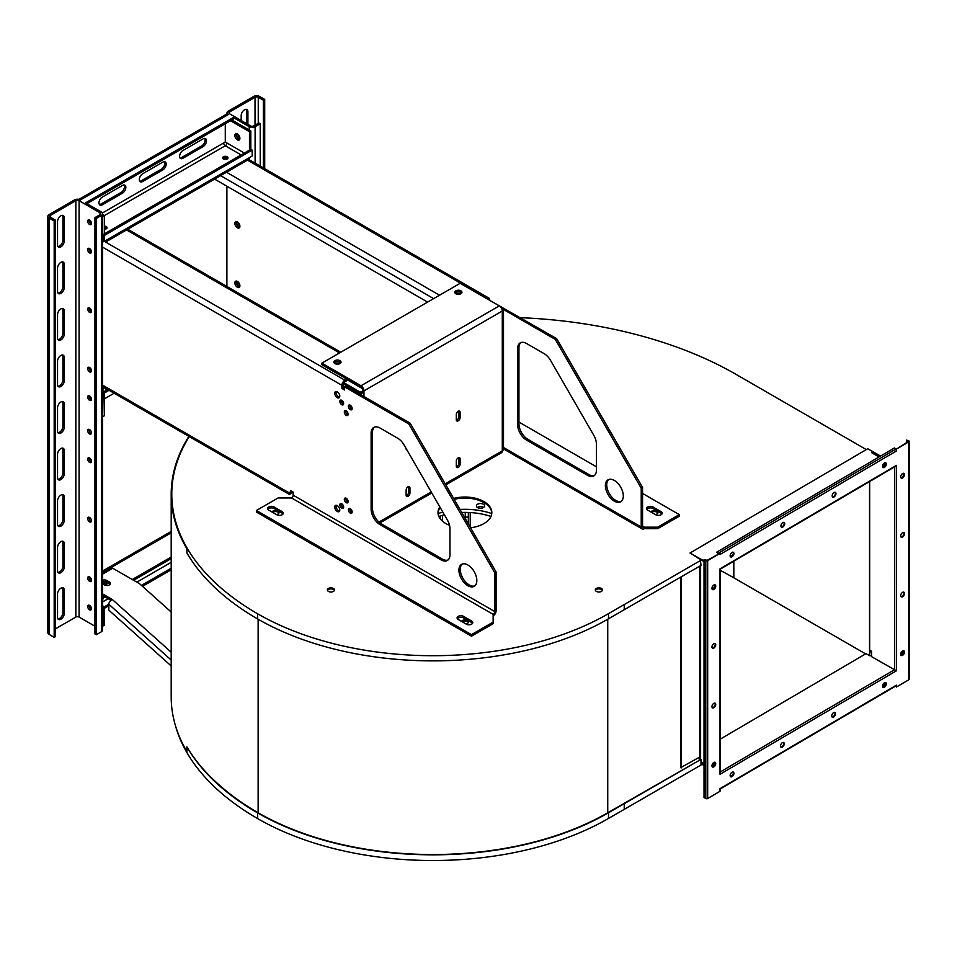 <?xml version="1.0" encoding="UTF-8"?>
<svg xmlns="http://www.w3.org/2000/svg" width="957" height="957" viewBox="0 0 957 957"><rect width="100%" height="100%" fill="white"/><g stroke="black" fill="none" stroke-linecap="round" stroke-linejoin="round"><path stroke-width="1.44" d="M175.61 726.184A293.141 169.245 0 0 0 257.636 818.594A247.911 143.131 0 0 0 608.508 818.438L700.991 765.05L700.991 759.368L608.15 812.541A247.396 142.832 180 0 1 257.995 812.696A292.627 168.946 180 0 1 218.268 784.142A292.244 168.731 0 0 1 186.902 746.879A293.141 169.245 0 0 0 257.636 812.912A247.911 143.131 0 0 0 608.508 812.756L700.991 759.368M871.552 651.741L869.985 650.832M869.542 481.562L869.542 655.653L869.985 651.25L871.552 652.16M869.985 655.389L871.552 656.287M869.985 651.25L869.985 650.329M699.268 757.346L699.268 759.954M680.642 577.167L680.642 767.658L699.794 757.035L700.608 757.035L700.608 759.176M865.595 653.882L733.828 577.813A336.84 194.474 180 0 0 720.406 570.48M467.255 522.043A337.857 195.061 180 0 1 468.344 521.996M894.532 466.896L894.532 669.709L871.552 656.658L871.552 651.227L869.662 650.15L869.662 481.491M720.406 739.067L866.037 653.631L869.542 655.653M189.235 436.595A293.141 169.245 0 0 0 171.781 494.111A293.141 169.245 0 0 0 257.636 613.784A247.911 143.131 0 0 0 608.508 613.628L701.314 560.06M334.412 590.445A3.577 2.07 0 0 0 330.943 588.89A3.577 2.07 0 0 0 327.485 590.445M602.36 590.445A3.577 2.07 0 0 0 598.891 588.89A3.577 2.07 0 0 0 595.433 590.445M278.918 513.096A3.577 2.07 0 0 0 276.178 511.588A3.577 2.07 0 0 0 272.625 512.342M468.38 622.481A3.577 2.07 0 0 0 465.64 620.973A3.577 2.07 0 0 0 462.099 621.727M657.854 513.096A3.577 2.07 0 0 0 655.114 511.588A3.577 2.07 0 0 0 651.561 512.342M491.826 513.096A26.928 15.539 0 0 0 454.156 499.363M440.172 507.497A26.928 15.539 0 0 0 438.019 513.096M866.312 449.587L737.703 375.335A338.359 195.348 0 0 0 520.381 317.688M188.9 436.404A292.244 168.731 0 0 0 171.195 494.231A292.244 168.731 0 0 0 186.902 548.78L186.902 552.919A293.141 169.245 0 0 0 257.636 618.952A247.911 143.131 0 0 0 608.508 618.796L700.991 565.408L700.404 559.546L704.029 561.603M880.584 456.046L867.736 448.749L690.009 553.014L700.404 559.546M439.837 506.923A26.928 15.539 0 0 0 437.995 512.569A26.928 15.539 0 0 0 445.878 523.563A26.928 15.539 0 0 0 449.527 525.333M470.557 527.774A26.928 15.539 0 0 0 491.838 512.569A26.928 15.539 0 0 0 453.642 498.465M655.401 514.555A3.577 2.07 0 0 0 657.973 512.569A3.577 2.07 0 0 0 654.899 510.536A3.577 2.07 0 0 0 650.951 511.995M465.939 623.94A3.577 2.07 0 0 0 468.499 621.966A3.577 2.07 0 0 0 465.437 619.921A3.577 2.07 0 0 0 461.489 621.38M276.465 514.555A3.577 2.07 0 0 0 279.025 512.569A3.577 2.07 0 0 0 275.963 510.536A3.577 2.07 0 0 0 272.015 511.995M596.367 591.39A3.577 2.07 0 0 0 600.266 591.833A3.577 2.07 0 0 0 602.479 589.919A3.577 2.07 0 0 0 598.891 587.861A3.577 2.07 0 0 0 595.314 589.919A3.577 2.07 0 0 0 596.367 591.39M328.418 591.39A3.577 2.07 0 0 0 332.318 591.833A3.577 2.07 0 0 0 334.519 589.919A3.577 2.07 0 0 0 330.943 587.861A3.577 2.07 0 0 0 327.366 589.919A3.577 2.07 0 0 0 328.418 591.39M681.181 576.856L681.181 767.957M704.029 765.492L700.991 763.77M704.029 764.87L700.991 763.148M690.009 553.014L704.029 560.981M704.029 763.638L700.991 761.916M730.574 775.864A2.692 1.543 119.6 0 0 733.361 773.196M712.08 764.942A2.692 1.543 119.6 0 0 714.544 762.203M468.344 517.043A338.359 195.348 0 0 0 465.258 517.211M465.258 517.498A337.857 195.061 180 0 1 468.344 517.342M171.195 494.231L171.195 696.983A292.244 168.731 0 0 0 186.902 751.532L186.902 746.879M171.781 494.111L171.781 495.14A293.141 169.245 0 0 0 186.902 548.78M445.196 483.835L502.281 450.879L502.281 312.568A4.175 2.416 -0 0 0 503.502 310.858L503.502 449.168A4.175 2.416 180 0 1 502.281 450.879A4.175 2.416 60 0 1 501.408 452.781L445.806 484.888M894.532 466.442L896.111 465.796A1.328 0.766 0 0 0 896.422 465.664L896.422 465.353A1.328 0.778 59.6 0 1 896.374 465.64L896.111 465.796M720.406 771.868L894.532 669.709L896.111 670.606A1.328 0.766 180 0 0 896.422 670.474A1.328 0.778 -120.4 0 1 896.422 670.785L896.374 465.64M879.112 456.908L871.552 452.613L878.981 456.991M714.52 584.799A2.692 1.543 -60.4 0 1 714.101 587.395A2.692 1.543 -60.4 0 1 712.092 589.081M733.361 553.373A2.692 1.543 -60.4 0 1 730.574 556.053M896.422 670.785L720.023 774.273L720.011 772.096M896.422 465.353L720.023 568.841L720.023 569.917A1.328 0.766 -0 0 0 720.322 569.104M903.396 650.688A2.692 1.543 -60.4 0 1 900.704 654.217A2.692 1.543 -60.4 0 1 901.865 651.55A2.692 1.543 -60.4 0 1 903.922 650.808A2.692 1.543 -60.4 0 1 903.934 653.906A2.692 1.543 -60.4 0 1 901.267 655.485A2.692 1.543 -60.4 0 1 900.704 654.253M884.376 682.843A2.692 1.543 -60.4 0 1 884.555 683.681A2.692 1.543 -60.4 0 1 882.713 686.959M902.212 477.531A2.692 1.543 119.6 0 0 903.396 474.792A2.692 1.543 119.6 0 0 903.085 473.763M882.713 467.148A2.692 1.543 119.6 0 0 884.555 463.87A2.692 1.543 119.6 0 0 884.376 463.032M730.263 774.656A2.692 1.543 119.6 0 0 730.263 774.835A2.692 1.543 119.6 0 0 730.813 776.067A2.692 1.543 119.6 0 0 731.818 776.079A2.692 1.543 -60.4 0 1 730.442 776.558M712.02 765.157A2.692 1.543 119.6 0 0 715.07 762.538A2.692 1.543 -60.4 0 1 715.19 763.243A2.692 1.543 -60.4 0 1 714.209 765.756A2.692 1.543 -60.4 0 1 712.271 766.796M502.281 312.568L502.281 311.013L363.959 390.875A4.175 2.416 -120 0 0 361.004 385.755L321.851 363.158L460.173 283.296L499.327 305.893A4.175 2.416 60 0 1 502.281 311.013M343.455 383.578L344.436 383.015L359.389 391.652A2.285 1.316 -0 0 0 362.619 391.652L363.959 392.43L363.959 390.875M460.102 458.929A2.692 1.555 120 0 0 459.551 457.697A2.692 1.555 120 0 0 457.47 458.415A2.692 1.555 120 0 0 456.298 461.13L456.298 466.298A2.692 1.555 120 0 0 456.86 467.53A2.692 1.555 120 0 0 458.929 466.813A2.692 1.555 120 0 0 460.102 464.097L460.102 458.929L458.762 458.152A2.692 1.555 120 0 0 458.702 457.625M409.943 487.891A2.692 1.555 120 0 0 409.381 486.658A2.692 1.555 120 0 0 407.311 487.376A2.692 1.555 120 0 0 406.127 490.092L406.127 495.259A2.692 1.555 120 0 0 406.689 496.492A2.692 1.555 120 0 0 408.759 495.774A2.692 1.555 120 0 0 409.943 493.058L409.943 487.891L408.591 487.113A2.692 1.555 120 0 0 408.531 486.587M460.102 412.383A2.692 1.555 120 0 0 459.551 411.151A2.692 1.555 120 0 0 457.47 411.869A2.692 1.555 120 0 0 456.298 414.572L456.298 419.752A2.692 1.555 120 0 0 456.86 420.984A2.692 1.555 120 0 0 458.929 420.267A2.692 1.555 120 0 0 460.102 417.551L460.102 412.383L458.762 411.606A2.692 1.555 120 0 0 458.702 411.067M406.127 448.546L406.127 448.713A2.692 1.555 120 0 0 406.689 449.946A2.692 1.555 120 0 0 407.012 450.053M896.422 685.164L720.023 788.652L720.023 791.283L707.678 798.533A1.328 0.766 180 0 1 705.788 798.545L704.029 797.54L704.029 559.63L705.788 560.623A1.328 0.766 -0 0 0 707.678 560.623L720.023 553.373L720.023 554.462L896.422 450.974L896.422 449.108L908.767 441.859A1.328 0.766 0 0 0 909.15 441.321L909.15 679.243A1.328 0.766 180 0 1 908.767 679.781L896.422 687.03L896.422 685.164A1.328 0.778 59.6 0 1 895.872 685.834M900.704 476.849A2.692 1.543 -60.4 0 1 901.865 474.146A2.692 1.543 -60.4 0 1 903.922 473.404A2.692 1.543 -60.4 0 1 903.934 476.502A2.692 1.543 -60.4 0 1 901.267 478.081A2.692 1.543 -60.4 0 1 900.704 476.849M900.704 595.637A2.692 1.543 -60.4 0 1 901.865 592.921A2.692 1.543 -60.4 0 1 903.922 592.192A2.692 1.543 -60.4 0 1 903.934 595.29A2.692 1.543 -60.4 0 1 901.267 596.869A2.692 1.543 -60.4 0 1 900.704 595.637M900.704 535.98A2.692 1.543 -60.4 0 1 901.865 533.276A2.692 1.543 -60.4 0 1 903.922 532.535A2.692 1.543 -60.4 0 1 903.934 535.645A2.692 1.543 -60.4 0 1 901.267 537.224A2.692 1.543 -60.4 0 1 900.704 535.98M884.424 682.819A2.692 1.543 -60.4 0 1 885.751 682.676A2.692 1.543 -60.4 0 1 885.763 685.774A2.692 1.543 -60.4 0 1 883.096 687.353A2.692 1.543 -60.4 0 1 882.677 685.2A2.692 1.543 -60.4 0 1 884.424 682.819M732.021 772.227A2.692 1.543 -60.4 0 1 733.349 772.084A2.692 1.543 -60.4 0 1 733.361 775.182A2.692 1.543 -60.4 0 1 730.693 776.761A2.692 1.543 -60.4 0 1 730.275 774.608A2.692 1.543 -60.4 0 1 732.021 772.227M782.371 742.68A2.692 1.543 -60.4 0 1 783.711 742.536A2.692 1.543 -60.4 0 1 783.711 745.647A2.692 1.543 -60.4 0 1 781.044 747.226A2.692 1.543 -60.4 0 1 780.625 745.072A2.692 1.543 -60.4 0 1 782.371 742.68M833.619 712.618A2.692 1.543 -60.4 0 1 834.947 712.475A2.692 1.543 -60.4 0 1 834.959 715.585A2.692 1.543 -60.4 0 1 832.291 717.164A2.692 1.543 -60.4 0 1 831.872 715.011A2.692 1.543 -60.4 0 1 833.619 712.618M732.021 556.807A2.692 1.543 -60.4 0 1 730.693 556.95A2.692 1.543 -60.4 0 1 730.681 553.852A2.692 1.543 -60.4 0 1 733.349 552.273A2.692 1.543 -60.4 0 1 733.768 554.426A2.692 1.543 -60.4 0 1 732.021 556.807M884.424 467.399A2.692 1.543 -60.4 0 1 883.096 467.542A2.692 1.543 -60.4 0 1 883.084 464.432A2.692 1.543 -60.4 0 1 885.751 462.853A2.692 1.543 -60.4 0 1 886.17 465.006A2.692 1.543 -60.4 0 1 884.424 467.399M834.061 496.934A2.692 1.543 -60.4 0 1 832.734 497.078A2.692 1.543 -60.4 0 1 832.722 493.979A2.692 1.543 -60.4 0 1 835.389 492.4A2.692 1.543 -60.4 0 1 835.808 494.554A2.692 1.543 -60.4 0 1 834.061 496.934M782.826 527.008A2.692 1.543 -60.4 0 1 781.486 527.151A2.692 1.543 -60.4 0 1 781.474 524.041A2.692 1.543 -60.4 0 1 784.154 522.462A2.692 1.543 -60.4 0 1 784.561 524.615A2.692 1.543 -60.4 0 1 782.826 527.008M715.74 704.412A2.692 1.543 -60.4 0 1 714.58 707.127A2.692 1.543 -60.4 0 1 712.522 707.857A2.692 1.543 -60.4 0 1 712.51 704.759A2.692 1.543 -60.4 0 1 715.178 703.18A2.692 1.543 -60.4 0 1 715.74 704.412M715.74 644.755A2.692 1.543 -60.4 0 1 714.58 647.47A2.692 1.543 -60.4 0 1 712.522 648.212A2.692 1.543 -60.4 0 1 712.51 645.102A2.692 1.543 -60.4 0 1 715.178 643.523A2.692 1.543 -60.4 0 1 715.74 644.755M711.96 588.364A2.692 1.543 -60.4 0 1 713.121 585.648A2.692 1.543 -60.4 0 1 715.178 584.906A2.692 1.543 -60.4 0 1 715.19 588.017A2.692 1.543 -60.4 0 1 712.522 589.596A2.692 1.543 -60.4 0 1 711.96 588.364M715.74 763.542A2.692 1.543 -60.4 0 1 714.58 766.258A2.692 1.543 -60.4 0 1 712.522 767A2.692 1.543 -60.4 0 1 712.51 763.889A2.692 1.543 -60.4 0 1 715.178 762.31A2.692 1.543 -60.4 0 1 715.74 763.542M903.623 532.427A2.692 1.543 -60.4 0 1 903.396 535.334A2.692 1.543 -60.4 0 1 901.016 537.021M903.623 592.084A2.692 1.543 -60.4 0 1 903.396 594.979A2.692 1.543 -60.4 0 1 901.016 596.666M871.552 452.613L879.65 456.597M733.05 552.165A2.692 1.543 -60.4 0 1 731.818 556.268A2.692 1.543 -60.4 0 1 730.813 556.244A2.692 1.543 -60.4 0 1 730.263 555.012A2.692 1.543 -60.4 0 1 730.263 554.833M714.879 643.427A2.692 1.543 -60.4 0 1 715.19 644.456A2.692 1.543 -60.4 0 1 714.209 646.968A2.692 1.543 -60.4 0 1 712.271 648.009M714.879 703.072A2.692 1.543 -60.4 0 1 715.19 704.101A2.692 1.543 -60.4 0 1 714.209 706.613A2.692 1.543 -60.4 0 1 712.271 707.654M903.623 650.7A2.692 1.543 -60.4 0 1 903.91 651.358A2.692 1.543 -60.4 0 1 902.618 653.822A2.692 1.543 -60.4 0 1 900.716 654.409A2.692 1.543 -60.4 0 1 900.704 654.397M884.531 682.748A2.692 1.543 -60.4 0 1 884.543 682.76A2.692 1.543 -60.4 0 1 885.105 683.992A2.692 1.543 -60.4 0 1 883.55 687.066A2.692 1.543 -60.4 0 1 882.844 687.15M834.648 712.367A2.692 1.543 -60.4 0 1 834.42 715.274A2.692 1.543 -60.4 0 1 832.052 716.96M783.412 742.441A2.692 1.543 -60.4 0 1 783.173 745.336A2.692 1.543 -60.4 0 1 780.804 747.022M903.623 473.296A2.692 1.543 -60.4 0 1 903.91 474.732A2.692 1.543 119.6 0 0 903.384 473.871A2.692 1.543 119.6 0 0 901.889 474.122M885.452 462.757A2.692 1.543 -60.4 0 1 885.536 464.958A2.692 1.543 -60.4 0 1 883.873 467.088A2.692 1.543 -60.4 0 1 883.55 467.255A2.692 1.543 119.6 0 0 885.105 464.169A2.692 1.543 119.6 0 0 884.543 462.937A2.692 1.543 119.6 0 0 884.531 462.937M704.029 559.63L707.127 560.312L720.023 553.373M733.05 771.976A2.692 1.543 -60.4 0 1 731.818 776.079M362.619 391.652L362.619 390.097A2.285 1.316 -120 0 0 361.004 387.31L321.851 364.701L321.851 363.158M343.348 383.936L358.05 392.43A4.175 2.416 -0 0 0 363.959 392.43L363.959 396.509M503.502 310.858A4.175 2.416 -0 0 0 502.281 309.159L501.803 308.884M458.762 458.152L458.762 463.32L460.102 464.097M456.369 466.837A2.692 1.555 120 0 0 458.762 463.32M408.591 487.113L408.591 492.293L409.943 493.058M406.199 495.798A2.692 1.555 120 0 0 408.591 492.293M458.762 411.606L458.762 416.774L460.102 417.551M456.357 420.279L456.369 420.279A2.692 1.555 120 0 0 458.762 416.774M896.422 687.03L895.872 685.93M909.15 441.321A1.328 0.766 0 0 0 908.755 440.782L906.458 440.088L906.458 442.589M896.422 449.108L908.229 441.56L906.458 440.088M896.422 450.974A1.328 0.778 -120.4 0 0 895.872 449.682L895.872 448.797M718.755 553.493A1.328 0.778 -120.4 0 0 718.408 553.218L716.649 552.225L894.376 447.96L895.872 448.809M903.91 474.732A2.692 1.543 -60.4 0 1 901.016 477.878M903.91 651.358A2.692 1.543 -60.4 0 1 903.097 654.062A2.692 1.543 -60.4 0 1 901.016 655.282M885.452 682.568A2.692 1.543 -60.4 0 1 885.452 684.985A2.692 1.543 -60.4 0 1 883.55 687.066M731.818 556.268A2.692 1.543 -60.4 0 1 731.483 556.495A2.692 1.543 -60.4 0 1 730.442 556.747M883.55 467.255A2.692 1.543 -60.4 0 1 882.844 467.339M835.102 492.293A2.692 1.543 -60.4 0 1 835.186 494.494A2.692 1.543 -60.4 0 1 833.523 496.635A2.692 1.543 -60.4 0 1 832.494 496.874M783.855 522.355A2.692 1.543 -60.4 0 1 783.939 524.556A2.692 1.543 -60.4 0 1 782.276 526.697A2.692 1.543 -60.4 0 1 781.247 526.948M460.915 290.832A3.577 2.07 -0 0 0 457.015 290.39A3.577 2.07 -0 0 0 454.802 292.292A3.577 2.07 -0 0 0 458.379 294.361A3.577 2.07 -0 0 0 461.956 292.292A3.577 2.07 -0 0 0 460.915 290.832M339.974 360.657A3.577 2.07 -0 0 0 336.074 360.215A3.577 2.07 -0 0 0 333.861 362.117A3.577 2.07 -0 0 0 337.438 364.186A3.577 2.07 -0 0 0 341.027 362.117A3.577 2.07 -0 0 0 339.974 360.657M341.254 503.549A2.692 1.555 -120 0 0 343.085 507.377L343.085 505.176M341.254 400.11A2.692 1.555 -120 0 0 343.085 403.938L343.085 401.737M350.047 510.476A3.577 2.07 -120 0 0 350.489 511.241M350.047 407.036A3.577 2.07 -120 0 0 350.489 407.802M718.276 553.768L716.649 552.225M461.705 293.069A3.577 2.07 -0 0 0 460.915 292.387A3.577 2.07 -0 0 0 455.065 293.069M340.764 362.894A3.577 2.07 -0 0 0 339.974 362.213A3.577 2.07 -0 0 0 334.125 362.894M427.612 302.101L214.595 179.115M226.881 159.125A3.577 2.07 -0 0 0 223.687 159.125M460.58 293.919A3.577 2.07 -0 0 0 456.178 293.919M489.733 300.366L489.733 300.008A4.175 2.416 120 0 0 488.871 298.094A4.175 2.416 120 0 0 486.778 298.297L486.467 298.476M461.645 293.153A3.577 2.07 -0 0 0 460.915 292.543A3.577 2.07 -0 0 0 455.125 293.153M226.893 186.22L226.893 286.49M642.566 493.441L679.291 514.639L657.615 527.163L644.181 527.163L644.181 528.707A4.175 2.416 -60 0 1 642.087 528.922A4.175 2.416 -60 0 1 641.226 527.008L641.226 488.214L555.311 339.412L501.564 308.381M237.384 221.928A3.577 2.07 60 0 1 239.717 225.086A3.577 2.07 60 0 1 239.166 227.957A3.577 2.07 60 0 1 235.589 225.888A3.577 2.07 60 0 1 235.589 221.749A3.577 2.07 60 0 1 237.384 221.928M237.384 281.406A3.577 2.07 60 0 1 239.717 284.564A3.577 2.07 60 0 1 239.166 287.435A3.577 2.07 60 0 1 235.589 285.365A3.577 2.07 60 0 1 235.589 281.238A3.577 2.07 60 0 1 237.384 281.406M614.346 501.145A12.668 7.309 -120 0 0 620.686 501.767A12.668 7.309 -120 0 0 620.686 487.149A12.668 7.309 -120 0 0 608.018 479.828A12.668 7.309 -120 0 0 606.068 489.984A12.668 7.309 -120 0 0 614.346 501.145M517.593 424.597A12.668 7.309 -120 0 0 526.553 440.112L587.466 475.282A12.668 7.309 -120 0 0 593.807 475.916A12.668 7.309 -120 0 0 596.426 470.114L596.426 444.18A12.668 7.309 -120 0 0 593.807 435.351L550.514 360.358A12.668 7.309 -120 0 0 544.174 353.671L526.553 343.503A12.668 7.309 -120 0 0 520.225 342.869A12.668 7.309 -120 0 0 517.593 348.671L517.593 424.597L518.945 423.819A12.668 7.309 -120 0 0 527.893 439.335L588.818 474.505A12.668 7.309 -120 0 0 594.441 475.462M222.957 158.647A2.692 1.555 180 0 1 225.29 157.869A2.692 1.555 180 0 1 227.622 158.647M104.349 235.458L104.349 241.355L103.009 240.578L103.009 234.68L104.349 235.458L252.158 150.117L252.158 156.015L249.203 157.714A4.175 2.416 60 0 1 248.341 159.628L106.442 241.559A4.175 2.416 60 0 1 104.349 241.355L107.304 239.645A4.175 2.416 60 0 1 106.442 241.559M164.413 161.685A4.749 2.739 -60 0 1 161.458 169.126L141.301 180.765A4.749 2.739 -60 0 1 139.698 181.22M204.714 138.406A4.749 2.739 -60 0 1 201.771 145.847L181.615 157.486A4.749 2.739 -60 0 1 180.012 157.941M124.099 184.964A4.749 2.739 -60 0 1 121.144 192.393L100.987 204.032A4.749 2.739 -60 0 1 99.384 204.487M223.675 142.976A2.285 1.316 -120 0 0 225.29 145.775A2.285 1.316 -60 0 0 226.893 142.976L225.29 142.043L102.411 212.992M642.566 526.23L644.181 527.163A2.285 1.316 -60 0 1 643.032 527.271A2.285 1.316 -60 0 1 642.566 526.23L642.566 487.436L641.226 488.214M642.566 487.436L556.651 338.634L555.311 339.412M492.113 301.73L556.651 338.634M239.705 227.335A3.577 2.07 60 0 1 236.929 225.11A3.577 2.07 60 0 1 236.391 221.593M239.705 286.813A3.577 2.07 60 0 1 236.929 284.588A3.577 2.07 60 0 1 236.391 281.071M608.724 479.505A12.668 7.309 -120 0 0 607.611 489.817A12.668 7.309 -120 0 0 615.686 500.367A12.668 7.309 -120 0 0 621.32 501.324M520.931 342.546A12.668 7.309 -120 0 0 518.945 347.893L518.945 423.819M223.376 158.97A2.692 1.555 180 0 1 222.598 157.869A2.692 1.555 180 0 1 225.29 156.314A2.692 1.555 180 0 1 227.981 157.869A2.692 1.555 180 0 1 226.319 159.305A2.692 1.555 180 0 1 223.376 158.97M290.031 493.369L290.45 490.51L293.141 492.065L293.141 495.164A2.285 1.316 -60 0 1 291.526 497.963L278.092 497.963L256.404 510.476L471.466 634.635L493.142 622.122L493.142 614.358A2.285 1.316 120 0 0 494.757 611.571L494.757 572.776L408.842 423.975L344.616 386.891L344.616 390.001L341.924 388.446L341.924 385.336A4.175 2.416 -60 0 1 344.879 380.216L346.805 379.104M340.704 362.966A3.577 2.07 -0 0 0 337.438 361.758A3.577 2.07 -0 0 0 334.184 362.966M344.879 380.216L104.349 241.355A4.175 2.416 120 0 1 102.614 241.702M344.616 388.446L343.264 387.669L343.264 384.57A2.285 1.316 -60 0 1 344.879 381.771L348.145 379.881M105.94 228.95A3.577 2.07 -0 0 0 104.349 228.735M339.639 363.744A3.577 2.07 -0 0 0 335.237 363.744M78.941 199.367L226.151 114.373A4.175 2.416 60 0 1 228.245 114.589A4.175 2.416 180 0 1 227.012 112.878A4.175 2.416 180 0 1 228.245 111.168L253.689 96.478A4.175 2.416 180 0 1 259.598 96.478L264.706 99.432L264.706 168.671M162.798 169.903A4.749 2.739 -60 0 0 165.908 165.717A4.749 2.739 -60 0 0 165.178 161.9A4.749 2.739 -60 0 0 162.798 162.14L142.641 173.779A4.749 2.739 -60 0 0 139.543 177.966A4.749 2.739 -60 0 0 140.272 181.77A4.749 2.739 -60 0 0 142.641 181.531L162.798 169.903L161.458 169.126M203.111 146.624A4.749 2.739 -60 0 0 206.222 142.437A4.749 2.739 -60 0 0 205.492 138.633A4.749 2.739 -60 0 0 203.111 138.861L182.954 150.5A4.749 2.739 -60 0 0 179.856 154.687A4.749 2.739 -60 0 0 180.586 158.491A4.749 2.739 -60 0 0 182.954 158.264L203.111 146.624L201.771 145.847M122.484 193.17A4.749 2.739 -60 0 0 125.594 188.984A4.749 2.739 -60 0 0 124.865 185.18A4.749 2.739 -60 0 0 122.484 185.419L102.327 197.046A4.749 2.739 -60 0 0 99.229 201.233A4.749 2.739 -60 0 0 99.959 205.049A4.749 2.739 -60 0 0 102.327 204.81L122.484 193.17L121.144 192.393M644.181 528.707L657.615 528.707L679.291 516.194L679.291 514.639M646.8 509.315A3.804 2.189 -0 0 1 653.045 508.538L661.108 513.191L661.108 511.648L653.045 506.995A3.804 2.189 -0 0 0 648.906 506.516A3.804 2.189 -0 0 0 646.561 508.538A3.804 2.189 -0 0 0 647.674 510.093L655.736 514.746A3.804 2.189 -0 0 0 659.875 515.225A3.804 2.189 -0 0 0 662.22 513.191A3.804 2.189 -0 0 0 661.108 511.648M661.981 513.969A3.804 2.189 -0 0 0 661.108 513.191M237.228 221.845A2.692 1.555 -120 0 0 237.372 224.859A2.692 1.555 -120 0 0 239.908 226.486M237.228 281.334A2.692 1.555 -120 0 0 237.372 284.337A2.692 1.555 -120 0 0 239.908 285.964M104.349 226.139A2.692 1.555 180 0 1 107.04 227.694A2.692 1.555 180 0 1 104.349 229.249M103.009 234.68L250.818 149.34L252.158 150.117M264.706 99.432L263.354 100.21L258.246 97.255A2.285 1.316 -0 0 0 255.029 97.255L229.584 111.945A2.285 1.316 -0 0 0 228.914 112.878A2.285 1.316 -0 0 0 229.584 113.811L250.543 125.905A2.285 1.316 -0 0 0 253.772 125.905L258.88 122.963L260.22 123.74L255.112 126.683A4.175 2.416 180 0 1 249.203 126.683L233.352 117.532L85.532 202.872L101.394 212.023A4.175 2.416 0 0 1 102.614 213.734A4.175 2.416 0 0 1 101.394 215.433L96.286 218.387L94.946 217.61L100.042 214.667L100.042 212.801A2.285 1.316 180 0 1 100.712 213.734A2.285 1.316 180 0 1 100.042 214.667M228.245 114.589L80.424 199.917A4.175 2.416 0 0 0 74.514 199.917L49.07 214.607A4.175 2.416 0 0 0 47.85 216.318L47.85 632.673A4.175 2.416 0 0 0 49.07 634.383L54.178 637.326L54.178 220.971L55.53 220.194L50.422 217.251A2.285 1.316 180 0 1 49.752 216.318A2.285 1.316 180 0 1 50.422 215.385L75.854 200.695A2.285 1.316 180 0 1 79.084 200.695L100.042 212.801M250.818 149.34L250.818 130.93L231.821 119.96M86.884 203.65L233.352 119.087L233.352 117.532M246.152 109.313A4.749 2.739 -60 0 1 246.559 110.94L246.559 123.609M657.615 527.163L657.615 528.707M518.945 422.061L596.426 466.801M238.185 222.55A2.692 1.555 -120 0 0 239.776 225.302M238.185 282.028A2.692 1.555 -120 0 0 239.776 284.791M104.349 227.694A2.692 1.555 180 0 1 106.682 228.472M449.957 554.677L449.957 528.743A12.668 7.309 -120 0 0 447.338 519.914L404.045 444.921A12.668 7.309 -120 0 0 397.705 438.234L380.085 428.066A12.668 7.309 -120 0 0 373.756 427.432A12.668 7.309 -120 0 0 371.125 433.234L371.125 509.16A12.668 7.309 -120 0 0 380.085 524.675L440.998 559.845A12.668 7.309 -120 0 0 447.338 560.479A12.668 7.309 -120 0 0 449.957 554.677M467.877 585.708A12.668 7.309 -120 0 0 474.217 586.33A12.668 7.309 -120 0 0 474.217 571.712A12.668 7.309 -120 0 0 461.537 564.391A12.668 7.309 -120 0 0 459.599 574.547A12.668 7.309 -120 0 0 467.877 585.708M337.259 397.681A3.577 2.07 -120 0 0 339.053 397.849A3.577 2.07 -120 0 0 339.053 393.722A3.577 2.07 -120 0 0 335.476 391.652A3.577 2.07 -120 0 0 334.926 394.523A3.577 2.07 -120 0 0 337.259 397.681M337.259 511.469A3.577 2.07 -120 0 0 339.053 511.636A3.577 2.07 -120 0 0 339.053 507.509A3.577 2.07 -120 0 0 335.476 505.44A3.577 2.07 -120 0 0 334.926 508.311A3.577 2.07 -120 0 0 337.259 511.469M346.219 502.676A2.692 1.555 -120 0 0 347.57 502.808A2.692 1.555 -120 0 0 347.57 499.698A2.692 1.555 -120 0 0 344.879 498.142A2.692 1.555 -120 0 0 344.46 500.308A2.692 1.555 -120 0 0 346.219 502.676M350.25 409.62A2.692 1.555 -120 0 0 351.602 409.752A2.692 1.555 -120 0 0 351.602 406.653A2.692 1.555 -120 0 0 348.91 405.098A2.692 1.555 -120 0 0 348.492 407.251A2.692 1.555 -120 0 0 350.25 409.62M341.745 508.155A2.692 1.555 -120 0 0 343.085 508.287A2.692 1.555 -120 0 0 343.085 505.176A2.692 1.555 -120 0 0 340.393 503.621A2.692 1.555 -120 0 0 339.986 505.786A2.692 1.555 -120 0 0 341.745 508.155M350.25 513.072A2.692 1.555 -120 0 0 351.602 513.203A2.692 1.555 -120 0 0 351.602 510.093A2.692 1.555 -120 0 0 348.91 508.538A2.692 1.555 -120 0 0 348.492 510.691A2.692 1.555 -120 0 0 350.25 513.072M346.219 415.362A2.692 1.555 -120 0 0 347.57 415.494A2.692 1.555 -120 0 0 347.57 412.383A2.692 1.555 -120 0 0 344.879 410.828A2.692 1.555 -120 0 0 344.46 412.981A2.692 1.555 -120 0 0 346.219 415.362M341.745 404.715A2.692 1.555 -120 0 0 343.085 404.847A2.692 1.555 -120 0 0 343.085 401.737A2.692 1.555 -120 0 0 340.393 400.182A2.692 1.555 -120 0 0 339.986 402.335A2.692 1.555 -120 0 0 341.745 404.715M102.614 216.043L102.614 240.351M103.703 596.091A4.175 2.416 120 0 0 102.614 597.288M102.614 605.948L102.734 599.991A2.285 1.316 120 0 1 104.349 597.192L104.313 597.216M171.195 558.601L133.609 580.301L171.195 558.601M132.269 579.523L171.195 557.046M260.22 123.74L260.22 166.075M289.672 494.446L291.801 492.843L291.801 491.288M493.142 615.913A4.175 2.416 120 0 0 496.097 610.793L496.097 571.999L410.182 423.197L345.955 386.114L344.616 386.891M345.728 410.756A2.692 1.555 -120 0 0 347.57 414.584A2.692 1.555 -120 0 0 348.061 414.788M349.76 508.466A2.692 1.555 -120 0 0 351.602 512.294A2.692 1.555 -120 0 0 352.092 512.497M349.76 405.014A2.692 1.555 -120 0 0 351.602 408.842A2.692 1.555 -120 0 0 352.092 409.058M345.728 498.071A2.692 1.555 -120 0 0 347.57 501.899A2.692 1.555 -120 0 0 348.061 502.114M336.278 505.284A3.577 2.07 -120 0 0 338.611 510.691A3.577 2.07 -120 0 0 339.591 511.026M89.85 367.667A3.577 2.07 -120 0 0 91.453 370.419M336.278 391.497A3.577 2.07 -120 0 0 338.611 396.904A3.577 2.07 -120 0 0 339.591 397.239M89.85 308.19A3.577 2.07 -120 0 0 91.453 310.941M89.85 248.7A3.577 2.07 -120 0 0 91.453 251.464M462.255 564.068A12.668 7.309 -120 0 0 461.142 574.379A12.668 7.309 -120 0 0 469.217 584.93A12.668 7.309 -120 0 0 474.851 585.887M374.462 427.109A12.668 7.309 -120 0 0 372.476 432.456L372.476 508.382A12.668 7.309 -120 0 0 381.424 523.898L442.349 559.067A12.668 7.309 -120 0 0 447.972 560.024M102.614 214.488L104.349 215.492L104.349 233.903M91.453 223.017A3.577 2.07 60 0 1 89.85 220.254M55.53 628.797L75.854 617.05A2.285 1.316 180 0 1 79.084 617.05L94.946 626.213M89.563 433.94A2.692 1.555 60 0 1 87.805 431.559A2.692 1.555 60 0 1 88.223 429.406A2.692 1.555 60 0 1 90.915 430.961A2.692 1.555 60 0 1 90.915 434.071A2.692 1.555 60 0 1 89.563 433.94M89.563 400.313A2.692 1.555 60 0 1 87.805 397.945A2.692 1.555 60 0 1 88.223 395.791A2.692 1.555 60 0 1 90.915 397.346A2.692 1.555 60 0 1 90.915 400.445A2.692 1.555 60 0 1 89.563 400.313M89.563 581.342A2.692 1.555 60 0 1 87.805 578.973A2.692 1.555 60 0 1 88.223 576.808A2.692 1.555 60 0 1 90.915 578.363A2.692 1.555 60 0 1 90.915 581.473A2.692 1.555 60 0 1 89.563 581.342M89.563 521.864A2.692 1.555 60 0 1 87.805 519.484A2.692 1.555 60 0 1 88.223 517.33A2.692 1.555 60 0 1 90.915 518.885A2.692 1.555 60 0 1 90.915 521.996A2.692 1.555 60 0 1 89.563 521.864M89.563 462.387A2.692 1.555 60 0 1 87.805 460.006A2.692 1.555 60 0 1 88.223 457.853A2.692 1.555 60 0 1 90.915 459.408A2.692 1.555 60 0 1 90.915 462.518A2.692 1.555 60 0 1 89.563 462.387M89.563 252.911A2.692 1.555 60 0 1 87.805 250.543A2.692 1.555 60 0 1 88.223 248.377A2.692 1.555 60 0 1 90.915 249.933A2.692 1.555 60 0 1 90.915 253.043A2.692 1.555 60 0 1 89.563 252.911M89.563 312.389A2.692 1.555 60 0 1 87.805 310.02A2.692 1.555 60 0 1 88.223 307.855A2.692 1.555 60 0 1 90.915 309.41A2.692 1.555 60 0 1 90.915 312.52A2.692 1.555 60 0 1 89.563 312.389M89.563 371.866A2.692 1.555 60 0 1 87.805 369.498A2.692 1.555 60 0 1 88.223 367.344A2.692 1.555 60 0 1 90.915 368.9A2.692 1.555 60 0 1 90.915 371.998A2.692 1.555 60 0 1 89.563 371.866M89.563 224.464A2.692 1.555 60 0 1 87.805 222.096A2.692 1.555 60 0 1 88.223 219.931A2.692 1.555 60 0 1 90.915 221.486A2.692 1.555 60 0 1 90.915 224.596A2.692 1.555 60 0 1 89.563 224.464M89.563 609.788A2.692 1.555 60 0 1 87.805 607.42A2.692 1.555 60 0 1 88.223 605.255A2.692 1.555 60 0 1 90.915 606.81A2.692 1.555 60 0 1 90.915 609.92A2.692 1.555 60 0 1 89.563 609.788M238.185 134.626A2.692 1.555 -120 0 0 239.776 137.377M249.478 150.117L249.478 131.707L230.481 120.738M225.29 123.74L225.29 142.043M237.384 134.004A3.577 2.07 60 0 1 239.717 137.162A3.577 2.07 60 0 1 239.166 140.021A3.577 2.07 60 0 1 235.589 137.964A3.577 2.07 60 0 1 235.589 133.824A3.577 2.07 60 0 1 237.384 134.004M102.614 391.999L103.009 398.112L104.349 398.89L114.146 393.243L104.349 398.89L104.349 392.992L107.304 391.293A4.175 2.416 -120 0 0 106.741 388.973M250.818 130.93L249.478 131.707M247.911 124.386L247.911 111.718A4.749 2.739 -60 0 0 246.918 109.541A4.749 2.739 -60 0 0 243.257 110.809A4.749 2.739 -60 0 0 241.188 115.594L241.188 120.51M171.195 569.774L142.497 586.342M108.823 605.781L104.349 608.365M171.195 568.219L141.445 585.397M171.195 665.952L108.823 610.147L108.823 604.25L104.349 606.81L102.734 605.877M94.946 217.61L94.946 633.965L96.286 634.742L101.394 631.799A4.175 2.416 0 0 0 102.614 630.089L102.614 213.734M291.263 493.154L290.45 493.621L102.614 385.169M496.097 571.999L494.757 572.776M410.182 423.197L408.842 423.975M343.264 387.669L341.924 388.446M103.009 216.27L104.349 215.492M110.976 600.302L102.614 595.469M103.009 607.587L103.009 625.998L104.349 625.232L104.349 606.81L102.614 607.36M89.85 605.578A3.577 2.07 -120 0 0 91.453 608.341M106.682 584.32A2.692 1.555 -0 0 0 106.251 583.997A2.692 1.555 -0 0 0 102.614 583.902L104.349 584.906A3.577 2.07 180 0 0 108.249 585.361A3.577 2.07 180 0 0 110.462 583.447A3.577 2.07 180 0 0 109.409 581.988L109.409 583.543A3.577 2.07 180 0 1 110.199 584.225M62.504 261.895A4.749 2.739 -60 0 1 62.911 263.51L62.911 286.789A4.749 2.739 -60 0 1 57.946 293.057M62.504 494.637A4.749 2.739 -60 0 1 62.911 496.264L62.911 519.531A4.749 2.739 -60 0 1 57.946 525.812M62.504 215.349A4.749 2.739 -60 0 1 62.911 216.964L62.911 240.243A4.749 2.739 -60 0 1 57.946 246.511M62.504 587.742A4.749 2.739 -60 0 1 62.911 589.356L62.911 612.636A4.749 2.739 -60 0 1 57.946 618.904M62.504 401.545A4.749 2.739 -60 0 1 62.911 403.16L62.911 426.439A4.749 2.739 -60 0 1 57.946 432.708M62.504 354.987A4.749 2.739 -60 0 1 62.911 356.614L62.911 379.881A4.749 2.739 -60 0 1 57.946 386.161M62.504 448.091A4.749 2.739 -60 0 1 62.911 449.706L62.911 472.985A4.749 2.739 -60 0 1 57.946 479.254M62.504 308.441A4.749 2.739 -60 0 1 62.911 310.068L62.911 333.335A4.749 2.739 -60 0 1 57.946 339.615M62.504 541.183A4.749 2.739 -60 0 1 62.911 542.81L62.911 566.077A4.749 2.739 -60 0 1 57.946 572.358M91.405 433.365A2.692 1.555 60 0 1 90.915 433.162A2.692 1.555 60 0 1 89.073 429.334M91.405 580.779A2.692 1.555 60 0 1 90.915 580.564A2.692 1.555 60 0 1 89.073 576.736M91.405 521.29A2.692 1.555 60 0 1 90.915 521.087A2.692 1.555 60 0 1 89.073 517.259M91.405 461.812A2.692 1.555 60 0 1 90.915 461.609A2.692 1.555 60 0 1 89.073 457.781M91.405 399.751A2.692 1.555 60 0 1 90.915 399.536A2.692 1.555 60 0 1 89.073 395.708M91.405 252.349A2.692 1.555 60 0 1 90.915 252.134A2.692 1.555 60 0 1 89.073 248.306M91.405 311.826A2.692 1.555 60 0 1 90.915 311.611A2.692 1.555 60 0 1 89.073 307.783M91.405 371.304A2.692 1.555 60 0 1 90.915 371.089A2.692 1.555 60 0 1 89.073 367.261M91.405 223.902A2.692 1.555 60 0 1 90.915 223.687A2.692 1.555 60 0 1 89.073 219.859M91.405 609.226A2.692 1.555 60 0 1 90.915 609.011A2.692 1.555 60 0 1 89.073 605.183M237.228 133.92A2.692 1.555 -120 0 0 237.372 136.923A2.692 1.555 -120 0 0 239.908 138.562M239.705 139.411A3.577 2.07 60 0 1 236.929 137.186A3.577 2.07 60 0 1 236.391 133.669M347.75 380.12L362.069 388.386M104.349 387.585L104.349 387.717A2.285 1.316 60 0 1 105.964 390.516L103.009 392.226L102.614 416.307M96.286 634.742L96.286 218.387M103.308 386.987A4.175 2.416 120 0 0 102.614 387.812M276.8 514.746A3.804 2.189 -0 0 0 280.939 515.225A3.804 2.189 -0 0 0 283.284 513.191A3.804 2.189 -0 0 0 282.171 511.648L274.109 506.995A3.804 2.189 -0 0 0 269.97 506.516A3.804 2.189 -0 0 0 267.625 508.538A3.804 2.189 -0 0 0 268.738 510.093L276.8 514.746M471.645 621.033L463.583 616.38A3.804 2.189 -0 0 0 459.432 615.901A3.804 2.189 -0 0 0 457.087 617.935A3.804 2.189 -0 0 0 458.2 619.478L466.262 624.131A3.804 2.189 -0 0 0 470.401 624.61A3.804 2.189 -0 0 0 472.758 622.588A3.804 2.189 -0 0 0 471.645 621.033L471.645 622.588L463.583 617.935A3.804 2.189 -0 0 0 457.338 618.701M102.614 574.104L112.747 568.255L139.626 583.77L171.195 612.025M171.195 660.055L108.823 604.25A4.175 2.871 -48.2 0 1 112.328 599.525L102.614 593.914M104.684 585.086A2.692 1.555 -0 0 0 107.04 583.543A2.692 1.555 -0 0 0 106.251 582.442A2.692 1.555 -0 0 0 102.614 582.346M105.964 390.516L107.304 391.293L109.038 390.289M256.404 510.476L256.404 512.031L471.466 636.19L493.142 623.677L493.142 622.122M283.033 513.969A3.804 2.189 -0 0 0 282.171 513.191L274.109 508.538A3.804 2.189 -0 0 0 267.864 509.315M472.507 623.366A3.804 2.189 -0 0 0 471.645 622.588M47.85 216.318A4.175 2.416 0 0 0 49.07 218.029L54.178 220.971M64.263 264.288A4.749 2.739 -60 0 0 63.27 262.11A4.749 2.739 -60 0 0 59.609 263.39A4.749 2.739 -60 0 0 57.54 268.163L57.54 291.442A4.749 2.739 -60 0 0 58.521 293.62A4.749 2.739 -60 0 0 62.181 292.34A4.749 2.739 -60 0 0 64.263 287.567L64.263 264.288L62.911 263.51M64.263 497.03A4.749 2.739 -60 0 0 63.27 494.865A4.749 2.739 -60 0 0 59.609 496.133A4.749 2.739 -60 0 0 57.54 500.918L57.54 524.185A4.749 2.739 -60 0 0 58.521 526.362A4.749 2.739 -60 0 0 62.181 525.094A4.749 2.739 -60 0 0 64.263 520.309L64.263 497.03L62.911 496.264M64.263 217.741A4.749 2.739 -60 0 0 63.27 215.564A4.749 2.739 -60 0 0 59.609 216.832A4.749 2.739 -60 0 0 57.54 221.617L57.54 244.896A4.749 2.739 -60 0 0 58.521 247.073A4.749 2.739 -60 0 0 62.181 245.793A4.749 2.739 -60 0 0 64.263 241.02L64.263 217.741L62.911 216.964M64.263 590.134A4.749 2.739 -60 0 0 63.27 587.957A4.749 2.739 -60 0 0 59.609 589.237A4.749 2.739 -60 0 0 57.54 594.01L57.54 617.289A4.749 2.739 -60 0 0 58.521 619.466A4.749 2.739 -60 0 0 62.181 618.186A4.749 2.739 -60 0 0 64.263 613.413L64.263 590.134L62.911 589.356M64.263 403.938A4.749 2.739 -60 0 0 63.27 401.761A4.749 2.739 -60 0 0 59.609 403.029A4.749 2.739 -60 0 0 57.54 407.814L57.54 431.093A4.749 2.739 -60 0 0 58.521 433.27A4.749 2.739 -60 0 0 62.181 431.99A4.749 2.739 -60 0 0 64.263 427.217L64.263 403.938L62.911 403.16M64.263 357.392A4.749 2.739 -60 0 0 63.27 355.214A4.749 2.739 -60 0 0 59.609 356.483A4.749 2.739 -60 0 0 57.54 361.267L57.54 384.547A4.749 2.739 -60 0 0 58.521 386.712A4.749 2.739 -60 0 0 62.181 385.444A4.749 2.739 -60 0 0 64.263 380.659L64.263 357.392L62.911 356.614M64.263 450.484A4.749 2.739 -60 0 0 63.27 448.307A4.749 2.739 -60 0 0 59.609 449.587A4.749 2.739 -60 0 0 57.54 454.36L57.54 477.639A4.749 2.739 -60 0 0 58.521 479.816A4.749 2.739 -60 0 0 62.181 478.536A4.749 2.739 -60 0 0 64.263 473.763L64.263 450.484L62.911 449.706M64.263 310.834A4.749 2.739 -60 0 0 63.27 308.668A4.749 2.739 -60 0 0 59.609 309.936A4.749 2.739 -60 0 0 57.54 314.721L57.54 337.988A4.749 2.739 -60 0 0 58.521 340.166A4.749 2.739 -60 0 0 62.181 338.898A4.749 2.739 -60 0 0 64.263 334.113L64.263 310.834L62.911 310.068M64.263 543.588A4.749 2.739 -60 0 0 63.27 541.411A4.749 2.739 -60 0 0 59.609 542.679A4.749 2.739 -60 0 0 57.54 547.464L57.54 570.743A4.749 2.739 -60 0 0 58.521 572.908A4.749 2.739 -60 0 0 62.181 571.64A4.749 2.739 -60 0 0 64.263 566.855L64.263 543.588L62.911 542.81M103.009 416.534L104.349 415.757L104.349 398.89M263.354 100.21L263.354 167.894M104.349 392.992L103.009 392.226L104.349 391.449L102.614 390.588M104.313 387.741L104.349 387.717A2.285 1.316 120 0 0 102.734 390.516M471.466 636.19L471.466 634.635M102.614 580.181A3.577 2.07 180 0 1 106.873 580.528L109.409 581.988M102.614 581.736A3.577 2.07 180 0 1 106.873 582.083L109.409 583.543M89.85 396.114A3.577 2.07 -120 0 0 91.453 398.866M54.178 637.326L55.53 636.549L55.53 220.194M477.376 507.461A4.115 2.381 180 0 1 483.62 507.461M438.844 516.433A52.264 30.169 180 0 1 444.407 514.83M461.717 512.462A52.264 30.169 180 0 1 491.001 516.433M468.344 512.462L468.344 523.934M470.234 512.557L470.234 527.211M440.615 515.859L440.615 519.256M442.493 515.321L442.493 521.17M465.258 518.598L465.258 512.402M477.579 507.593A4.115 2.381 180 0 1 476.383 505.906A4.115 2.381 180 0 1 480.498 503.538A4.115 2.381 180 0 1 484.613 505.906A4.115 2.381 180 0 1 482.077 508.107A4.115 2.381 180 0 1 477.579 507.593M438.055 513.586A52.264 30.169 180 0 1 442.84 512.127M459.97 509.435A52.264 30.169 180 0 1 491.778 513.586M607.743 619.239L607.743 812.78M733.828 561.185L733.828 577.813M700.608 757.035L700.608 565.635M624.239 809.371L624.239 803.677M608.508 818.438L608.508 812.756M257.636 818.594L257.636 812.912M258.139 812.78L258.139 619.239M257.636 618.952L257.636 613.784M608.508 618.796L608.508 613.628M624.239 609.729L624.239 604.561M378.96 522.067L431.176 491.922M699.794 757.035L699.794 566.101M720.023 774.273L720.023 569.917M908.767 441.859L908.767 679.781M707.678 798.533L707.678 560.623M361.004 385.755L499.327 305.893M358.05 393.1L358.05 392.43M718.408 553.218L895.872 449.108M705.788 798.545L705.788 560.623M433.617 298.632L220.6 175.645M226.51 172.236L439.526 295.223M486.778 298.297L247.468 160.13M503.502 447.493L641.226 527.008M126.539 229.955L339.544 352.942M107.304 239.645L249.203 157.714L249.203 159.723M527.893 439.335L526.553 440.112M518.945 347.893L517.593 348.671M588.818 474.505L587.466 475.282M104.349 215.588L225.29 145.775L241.14 154.926M142.641 181.531L141.301 180.765M182.954 158.264L181.615 157.486M102.327 204.81L100.987 204.032M341.924 385.336L102.614 247.181M255.112 126.683L255.112 163.133M249.203 126.683L249.203 129.996M244.37 153.06L226.893 142.976M653.045 508.538L653.045 506.995M293.141 495.164L494.757 611.571M79.084 617.05L79.084 200.695M229.584 111.945L229.584 113.811M247.911 111.718L246.559 110.94M171.195 562.321L136.839 582.167M108.201 598.699L102.734 601.845M101.394 631.799L101.394 215.433M291.526 497.963L493.142 614.358M442.349 559.067L440.998 559.845M381.424 523.898L380.085 524.675M372.476 508.382L371.125 509.16M372.476 432.456L371.125 433.234M171.195 532.846L102.614 572.442M91.226 579.009L89.97 579.739M75.854 617.05L75.854 200.695M255.029 97.255L255.029 125.188M49.07 634.383L49.07 218.029M64.263 287.567L62.911 286.789M64.263 520.309L62.911 519.531M64.263 241.02L62.911 240.243M64.263 613.413L62.911 612.636M64.263 427.217L62.911 426.439M64.263 380.659L62.911 379.881M64.263 473.763L62.911 472.985M64.263 334.113L62.911 333.335M64.263 566.855L62.911 566.077M50.422 217.251L50.422 215.385M258.246 97.255L258.246 123.321M282.171 513.191L282.171 511.648M274.109 508.538L274.109 506.995M463.583 617.935L463.583 616.38M112.328 599.525L171.195 652.196M106.873 580.528L106.873 582.083M431.786 492.987L379.953 522.905M720.406 569.379L720.406 772.969M720.023 569.283L895.489 466.346M720.023 789.094L896.147 685.774M127.76 229.249L340.776 352.236M488.871 298.094L248.641 159.4M642.087 528.922L503.502 448.905M227.012 112.878L227.012 114.182M102.614 386.58L289.624 494.554M171.195 531.422L102.614 571.018M90.64 577.944L89.336 578.686M440.184 518.706L440.184 515.99"/></g></svg>
